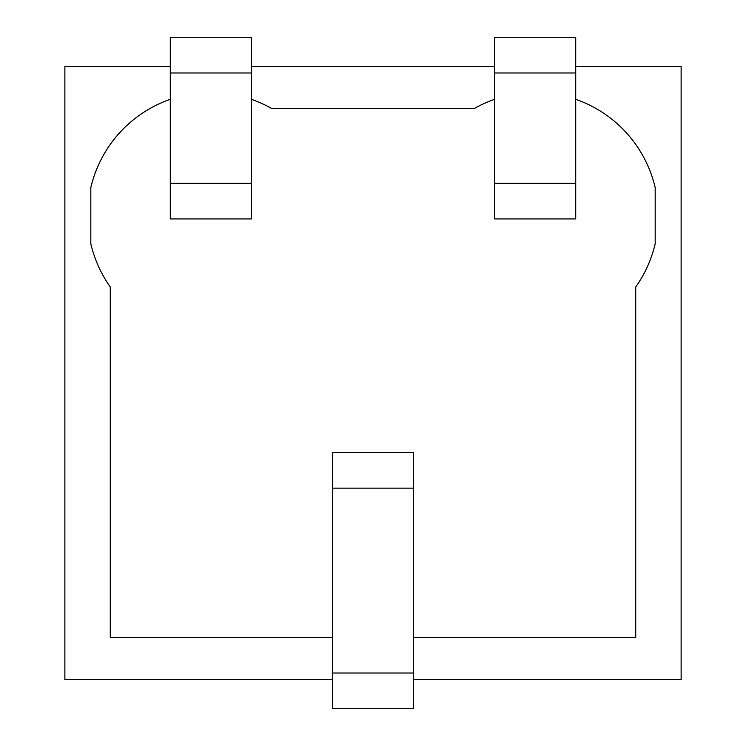 <?xml version="1.0" encoding="UTF-8"?>
<svg xmlns="http://www.w3.org/2000/svg" width="746" height="746" viewBox="0 0 746 746"><rect width="100%" height="100%" fill="white"/><g stroke="black" fill="none" stroke-linecap="round" stroke-linejoin="round"><path stroke-width="1.12" d="M170.284 66.487L64.874 66.487L64.874 679.513L332.455 679.513M413.545 679.513L681.126 679.513L681.126 66.487L575.716 66.487M494.626 66.487L251.374 66.487M575.716 99.302A123.249 123.249 0 0 1 655.184 187.6L655.184 243.783A123.249 123.249 0 0 1 635.723 286.977L635.723 637.345L413.545 637.345M332.455 637.345L110.277 637.345L110.277 286.977A123.249 123.249 0 0 1 90.816 243.783L90.816 187.6A123.249 123.249 0 0 1 170.284 99.302M251.374 99.302A123.249 123.249 0 0 1 271.936 108.655L474.064 108.655A123.249 123.249 0 0 1 494.626 99.302M170.284 183.255L170.284 218.932L251.374 218.932L251.374 183.255L170.284 183.255L170.284 72.977L251.374 72.977L251.374 183.255M494.626 183.255L494.626 218.932L575.716 218.932L575.716 183.255L494.626 183.255L494.626 72.977L575.716 72.977L575.716 183.255M413.545 488.145L413.545 452.468L332.455 452.468L332.455 488.145L413.545 488.145L413.545 673.023L332.455 673.023L332.455 488.145M170.284 72.977L170.284 37.3L251.374 37.3L251.374 72.977M494.626 72.977L494.626 37.3L575.716 37.3L575.716 72.977M413.545 673.023L413.545 708.7L332.455 708.7L332.455 673.023"/></g></svg>
